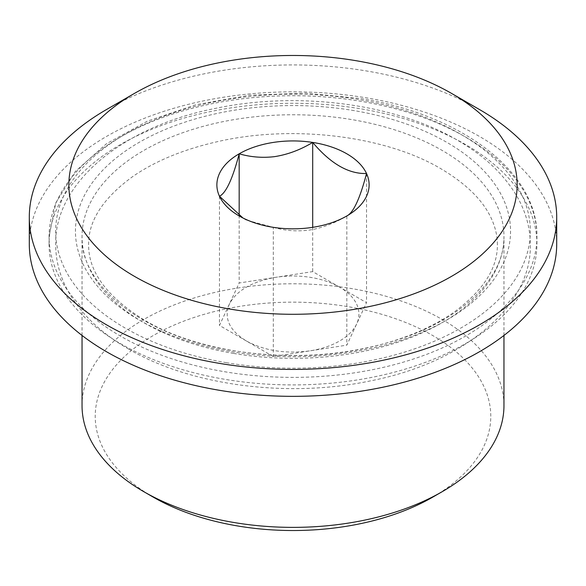 <?xml version="1.0" encoding="UTF-8"?>
<svg xmlns="http://www.w3.org/2000/svg" width="586" height="586" viewBox="0 0 586 586"><rect width="100%" height="100%" fill="white"/><g stroke="black" fill="none" stroke-linecap="round" stroke-linejoin="round"><path stroke-width="0.44" stroke-dasharray="2.93 2.2" d="M339.616 287.155L312.704 271.618L275.94 277.303A65.925 38.061 0 0 0 274.438 277.544C251.365 281.91 236.326 290.795 229.324 304.215C223.669 318.227 229.36 330.482 246.384 340.986C264.564 350.809 285.792 354.098 310.067 350.831L311.562 350.589A65.925 38.061 0 0 0 356.676 323.919A65.925 38.061 0 0 0 339.616 287.155A65.925 38.061 0 0 0 275.94 277.303L239.176 282.994L219.472 325.442L273.296 356.522L346.824 345.147L366.528 302.691L339.616 287.155M29.3 244.091A263.7 152.243 180 0 1 106.535 136.435A263.7 152.243 180 0 1 393.917 103.436A263.7 152.243 180 0 1 556.7 244.091M361.672 108.959A243.923 140.83 180 0 1 536.923 244.091A243.923 140.83 180 0 1 224.328 379.223A243.923 140.83 180 0 1 49.078 244.091A243.923 140.83 180 0 1 361.672 108.959M312.704 227.331L312.704 271.618M366.528 173.507L366.528 302.691M239.176 215.318L239.176 282.994M219.472 196.259L219.472 325.442M242.963 218.007L246.384 220.124L273.296 227.331L273.296 356.522M273.296 227.331C285.668 230.957 298.428 231.756 311.569 229.727C323.67 227.383 335.426 222.797 346.824 215.963L346.824 345.147M106.535 109.523A263.7 152.243 180 0 1 479.465 109.523M82.04 405.578A210.96 121.8 180 0 1 143.826 319.451A210.96 121.8 180 0 1 373.729 293.051A210.96 121.8 180 0 1 503.96 405.578M153.151 497.082A197.775 114.182 180 0 1 153.151 335.602A197.775 114.182 180 0 1 432.849 335.602A197.775 114.182 180 0 1 432.849 497.082M233.609 353.424A210.96 121.8 0 0 0 503.96 236.561A210.96 121.8 0 0 0 352.391 119.691A210.96 121.8 0 0 0 82.04 236.561A210.96 121.8 0 0 0 233.609 353.424M354.252 110.651A217.553 125.602 0 0 0 84.245 195.812A217.553 125.602 0 0 0 231.748 351.695A217.553 125.602 0 0 0 501.755 266.535A217.553 125.602 0 0 0 354.252 110.651M224.328 371.685A243.923 140.83 0 0 0 536.923 236.561A243.923 140.83 0 0 0 361.672 101.429A243.923 140.83 0 0 0 49.078 236.561A243.923 140.83 0 0 0 224.328 371.685M226.181 362.653A237.33 137.021 0 0 0 520.727 269.75A237.33 137.021 0 0 0 359.819 99.693A237.33 137.021 0 0 0 65.273 192.596A237.33 137.021 0 0 0 226.181 362.653M128.598 349.066C191.065 385.786 288.166 398.268 370.367 380.9C463.16 362.829 531.7 306.515 530.33 244.633C530.264 229.053 526.411 214.058 518.764 199.636C506.033 176.232 485.582 156.425 457.402 140.201C394.935 103.48 297.835 90.998 215.633 108.359C122.84 126.43 54.3 182.751 55.67 244.633C55.736 259.994 59.486 274.805 66.936 289.059C79.623 312.697 100.177 332.702 128.598 349.066M497.368 244.633C497.397 236.158 495.47 227.632 491.595 219.047C483.347 200.661 466.456 183.894 440.921 168.746C385.28 135.644 291.667 124.137 216.095 141.98C182.869 149.642 155.129 161.128 132.876 176.445C103.055 198.156 88.31 220.885 88.633 244.633C88.347 271.845 107.157 297.139 145.079 320.52C200.72 353.622 294.333 365.122 369.905 347.278C403.131 339.616 430.871 328.131 453.125 312.814C482.945 291.103 497.69 268.381 497.368 244.633M246.384 220.124L239.169 215.956M503.96 335.441L503.96 236.561C504.912 276.365 464.493 318.008 399.498 339.14C346.729 356.046 291.176 359.863 232.854 350.582C143.848 336.496 80.018 285.66 82.04 236.561L82.04 335.441M536.923 244.091L536.923 236.561C538.146 172.489 461.958 114.783 360.917 98.58L305.606 93.137L249.629 95.218L195.944 104.711L147.386 121.148L106.484 143.724L75.382 171.383L55.802 202.866L49.078 236.561L49.078 244.091"/><path stroke-width="0.88" d="M451.498 93.379L479.465 109.523A263.7 152.243 180 0 1 556.7 217.179L556.7 244.091A263.7 152.243 180 0 1 479.465 351.747A263.7 152.243 180 0 1 192.083 384.753A263.7 152.243 180 0 1 29.3 244.091L29.3 217.179A263.7 152.243 180 0 1 106.535 109.523L134.502 93.379A224.145 129.411 180 0 1 134.509 93.379A224.145 129.411 180 0 1 451.498 93.379A224.145 129.411 180 0 1 451.491 276.387A224.145 129.411 180 0 1 134.509 276.387A224.145 129.411 180 0 1 134.502 93.379L106.535 109.523M346.831 215.956L346.831 215.963A76.121 43.95 0 0 0 346.831 215.956A76.121 43.95 0 0 0 366.528 173.507A76.121 43.95 0 0 0 312.704 142.427C300.332 149.884 287.572 154.623 274.431 156.66C262.33 158.066 250.574 157.114 239.176 153.803C232.605 178.876 226.035 193.028 219.472 196.259A76.121 43.95 0 0 0 239.169 215.956A76.121 43.95 0 0 0 273.296 227.331A76.121 43.95 0 0 0 314.433 227.053A76.121 43.95 0 0 0 346.824 215.963L346.831 215.963C353.395 212.733 359.965 198.581 366.528 173.507C348.589 174.071 330.643 163.714 312.704 142.427L312.704 227.331M312.704 142.427A76.121 43.95 0 0 0 271.567 142.713A76.121 43.95 0 0 0 239.176 153.803L239.176 215.318M239.176 153.803A76.121 43.95 0 0 0 219.472 196.259L242.963 218.007M556.7 217.179A263.7 152.243 180 0 1 479.465 324.834A263.7 152.243 180 0 1 192.083 357.834A263.7 152.243 180 0 1 29.3 217.179M503.96 335.441L503.96 405.578A210.96 121.8 180 0 1 442.174 491.698A210.96 121.8 180 0 1 143.826 491.698A210.96 121.8 180 0 1 82.04 405.578L82.04 335.441M432.849 497.082L442.174 491.698L432.849 497.082A197.775 114.182 180 0 1 153.151 497.082L143.826 491.698"/></g></svg>
